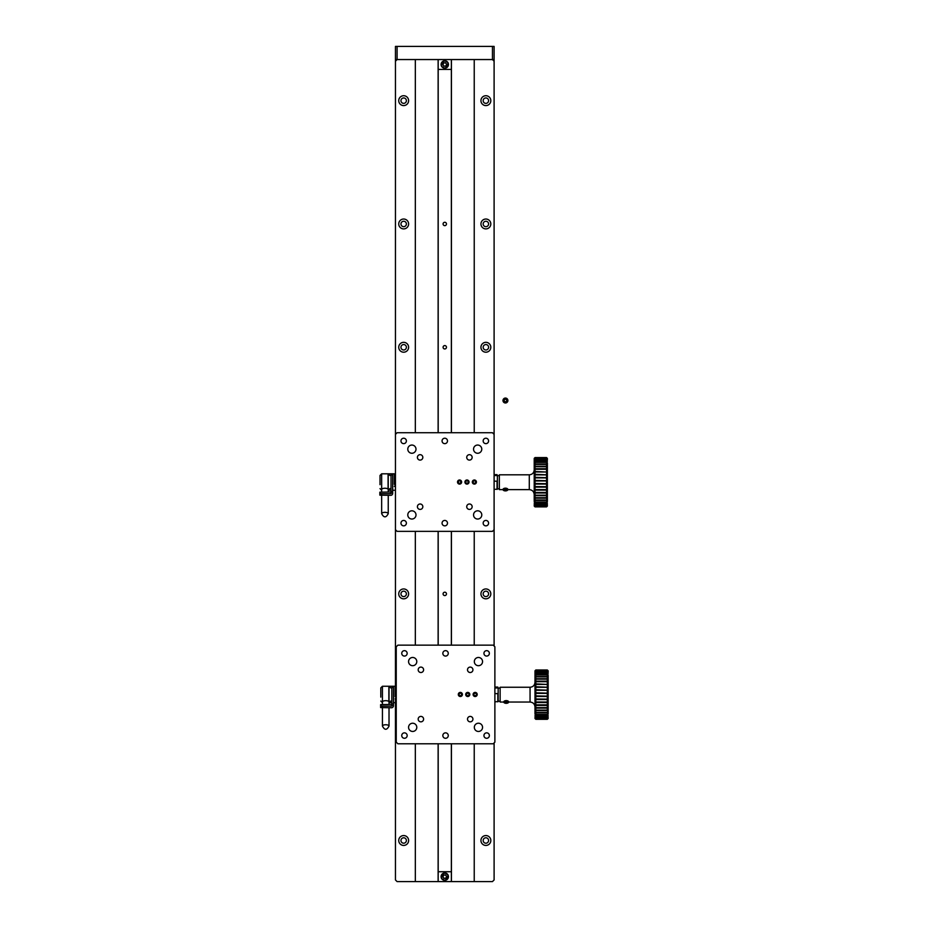 <?xml version="1.0" encoding="UTF-8"?>
<svg xmlns="http://www.w3.org/2000/svg" width="928" height="928" viewBox="0 0 928 928"><rect width="100%" height="100%" fill="white"/><g stroke="black" fill="none" stroke-linecap="round" stroke-linejoin="round"><path stroke-width="1.39" d="M494.102 646.004L494.102 434.362L492.455 432.715L397.091 432.715L395.456 434.362L395.456 690.42M494.102 529.714L492.455 531.361L397.091 531.361L395.456 529.714M400.966 523.137A2.714 2.714 0 0 0 405.026 525.492A2.714 2.714 0 0 0 405.026 520.794A2.714 2.714 0 0 0 400.966 523.137M400.966 440.939A2.714 2.714 0 0 0 405.026 443.282A2.714 2.714 0 0 0 405.026 438.584A2.714 2.714 0 0 0 400.966 440.939M483.163 440.939A2.714 2.714 0 0 0 487.235 443.282A2.714 2.714 0 0 0 487.235 438.584A2.714 2.714 0 0 0 483.163 440.939M483.163 523.137A2.714 2.714 0 0 0 487.235 525.492A2.714 2.714 0 0 0 487.235 520.794A2.714 2.714 0 0 0 483.163 523.137M442.064 523.137A2.714 2.714 0 0 0 446.136 525.492A2.714 2.714 0 0 0 446.136 520.794A2.714 2.714 0 0 0 442.064 523.137M417.403 506.7A2.714 2.714 0 0 0 421.474 509.054A2.714 2.714 0 0 0 421.474 504.356A2.714 2.714 0 0 0 417.403 506.7M417.403 457.376A2.714 2.714 0 0 0 421.474 459.731A2.714 2.714 0 0 0 421.474 455.033A2.714 2.714 0 0 0 417.403 457.376M466.726 457.376A2.714 2.714 0 0 0 470.798 459.731A2.714 2.714 0 0 0 470.798 455.033A2.714 2.714 0 0 0 466.726 457.376M466.726 506.7A2.714 2.714 0 0 0 470.798 509.054A2.714 2.714 0 0 0 470.798 504.356A2.714 2.714 0 0 0 466.726 506.7M457.516 482.038A2.053 2.053 0 0 0 460.601 483.824A2.053 2.053 0 0 0 460.601 480.263A2.053 2.053 0 0 0 457.516 482.038M464.916 482.038A2.053 2.053 0 0 0 468.002 483.824A2.053 2.053 0 0 0 468.002 480.263A2.053 2.053 0 0 0 464.916 482.038M472.317 482.038A2.053 2.053 0 0 0 475.391 483.824A2.053 2.053 0 0 0 475.391 480.263A2.053 2.053 0 0 0 472.317 482.038M442.064 440.939A2.714 2.714 0 0 0 446.136 443.282A2.714 2.714 0 0 0 446.136 438.584A2.714 2.714 0 0 0 442.064 440.939M407.786 514.924A4.106 4.106 0 0 0 413.946 518.485A4.106 4.106 0 0 0 413.946 511.363A4.106 4.106 0 0 0 407.786 514.924M473.547 514.924A4.106 4.106 0 0 0 479.718 518.485A4.106 4.106 0 0 0 479.718 511.363A4.106 4.106 0 0 0 473.547 514.924M473.547 449.152A4.106 4.106 0 0 0 479.718 452.713A4.106 4.106 0 0 0 479.718 445.602A4.106 4.106 0 0 0 473.547 449.152M407.786 449.152A4.106 4.106 0 0 0 413.946 452.713A4.106 4.106 0 0 0 413.946 445.602A4.106 4.106 0 0 0 407.786 449.152M498.87 488.801L497.385 488.801M395.456 478.558L395.224 485.541L394.319 486.434M394.319 480.147L394.319 480.797M394.319 484.37L394.319 473.814L392.683 473.814L392.683 475.008L392.683 473.814L391.036 473.814L391.036 493.371L390.711 492.002L379.854 492.176L379.854 495.158L390.711 495.332A1.972 1.96 -0 0 0 392.683 493.371L392.683 475.008L391.036 475.008M459.569 480.031A2.007 2.007 0 0 1 461.309 483.047A2.007 2.007 0 0 1 457.84 483.047A2.007 2.007 0 0 1 459.569 480.031A2.018 2.018 0 0 1 461.32 483.047A2.018 2.018 0 0 1 457.817 483.047A2.018 2.018 0 0 1 459.569 480.02M458.931 480.774L460.346 480.843L460.996 482.119L460.218 483.314L458.792 483.233L458.154 481.957L458.931 480.774M380.016 488.615L381.663 490.262L381.663 473.814L388.24 473.814L388.24 490.262L391.036 490.262L391.036 473.814L388.078 473.814L388.078 489.149M459.522 483.465L460.775 482.792L460.833 481.365L459.615 480.611L458.362 481.284L458.316 482.711L459.522 483.465M460.218 480.994A1.23 1.23 0 0 1 460.149 483.128A1.23 1.23 0 0 1 458.339 482.003A1.23 1.23 0 0 1 460.218 480.994M497.385 476.215L497.385 489.114L494.102 489.439M497.06 475.554L494.102 475.554M494.102 481.18L497.06 481.18L497.385 480.518M497.06 481.18L497.06 489.439M381.501 495.332L381.501 493.696L390.711 493.696M379.854 493.812L379.854 492.176M381.501 493.696L379.854 493.522M474.37 480.02A2.018 2.018 0 0 1 476.122 483.047A2.018 2.018 0 0 1 472.619 483.047A2.018 2.018 0 0 1 474.37 480.02M474.324 483.465L475.577 482.792L475.623 481.365L474.417 480.611L473.164 481.284L473.118 482.711L474.324 483.465M475.02 480.994A1.23 1.23 0 0 1 474.95 483.128A1.23 1.23 0 0 1 473.141 482.003A1.23 1.23 0 0 1 475.02 480.994M381.663 473.814L380.016 475.461L380.016 484.683M505.447 402.984A2.471 2.471 0 0 1 502.976 400.513A2.471 2.471 0 0 1 505.447 398.054A2.471 2.471 0 0 1 507.906 400.513A2.471 2.471 0 0 1 505.447 402.984M505.447 398.495A2.018 2.018 0 0 1 507.198 401.522A2.018 2.018 0 0 1 503.695 401.522A2.018 2.018 0 0 1 505.447 398.495M505.366 401.94L506.642 401.29L506.711 399.864L505.516 399.098L504.252 399.736L504.171 401.163L505.366 401.94M506.108 399.481A1.23 1.23 0 0 1 506.004 401.615A1.23 1.23 0 0 1 504.206 400.455A1.23 1.23 0 0 1 506.108 399.481M466.97 480.031A2.007 2.007 0 0 1 468.71 483.047A2.007 2.007 0 0 1 465.23 483.047A2.007 2.007 0 0 1 466.97 480.031A2.018 2.018 0 0 1 468.721 483.047A2.018 2.018 0 0 1 465.218 483.047A2.018 2.018 0 0 1 466.97 480.02M466.332 480.774L467.747 480.843L468.396 482.119L467.619 483.314L466.192 483.233L465.554 481.957L466.332 480.774M395.456 434.362L395.456 46.4L492.455 46.4L492.455 59.554L494.102 59.554L494.102 434.362M505.447 490.9A2.471 1.357 0 0 1 502.976 489.543A2.471 1.357 0 0 1 505.447 488.174A2.471 1.357 0 0 1 507.906 489.543A2.471 1.357 0 0 1 505.447 490.9M505.447 488.662A2.007 1.102 0 0 1 507.175 490.32A2.007 1.102 0 0 1 503.707 490.32A2.007 1.102 0 0 1 505.447 488.662M504.171 490.112L505.528 488.975L506.711 489.416L505.366 490.552L504.171 490.112M505.366 490.552L505.366 489.021M506.63 489.381L506.63 490.193M476.377 482.038A2.007 2.007 0 0 1 473.361 483.778A2.007 2.007 0 0 1 473.361 480.298A2.007 2.007 0 0 1 476.377 482.038M473.721 480.774L475.148 480.843L475.786 482.119L475.008 483.314L473.593 483.233L472.944 481.957L473.721 480.774M492.455 46.4L494.102 46.4L494.102 59.554M494.102 61.202L492.455 59.554L397.091 59.554L397.091 46.4M395.456 59.554L397.091 59.554L395.456 61.202M466.923 483.465L468.176 482.792L468.222 481.365L467.016 480.611L465.763 481.284L465.717 482.711L466.923 483.465M467.619 480.994A1.23 1.23 0 0 1 467.55 483.128A1.23 1.23 0 0 1 465.74 482.003A1.23 1.23 0 0 1 467.619 480.994M441.078 64.484A3.7 3.7 0 0 1 446.542 61.236A3.7 3.7 0 0 1 444.164 68.138A3.7 3.7 0 0 1 441.078 64.484M446.67 64.438L445.684 62.814L443.781 62.872L442.876 64.531L443.874 66.155L445.765 66.108L446.67 64.438M444.732 62.837A1.647 1.647 0 0 1 446.217 65.273A1.647 1.647 0 0 1 443.375 65.343A1.647 1.647 0 0 1 444.732 62.837M438.202 743.792L438.202 881.6L492.455 881.6L494.102 879.953L494.102 742.922M438.202 59.554L438.202 432.715M438.202 531.361L438.202 645.146M451.356 59.554L451.356 432.715M451.356 531.361L451.356 645.146M451.356 743.792L451.356 881.6M446.461 347.269A1.682 1.682 0 0 1 443.932 348.731A1.682 1.682 0 0 1 443.932 345.808A1.682 1.682 0 0 1 446.461 347.269M446.461 593.885A1.682 1.682 0 0 1 443.932 595.347A1.682 1.682 0 0 1 443.932 592.424A1.682 1.682 0 0 1 446.461 593.885M446.461 223.961A1.682 1.682 0 0 1 443.932 225.423A1.682 1.682 0 0 1 443.932 222.5A1.682 1.682 0 0 1 446.461 223.961M451.356 871.74L438.202 871.74M438.202 69.414L451.356 69.414M441.078 876.67A3.7 3.7 0 0 1 446.542 873.422A3.7 3.7 0 0 1 444.164 880.312A3.7 3.7 0 0 1 441.078 876.67M446.67 876.612L445.684 875L443.781 875.046L442.876 876.716L443.874 878.34L445.765 878.282L446.67 876.612M444.732 875.023A1.647 1.647 0 0 1 446.217 877.447A1.647 1.647 0 0 1 443.375 877.528A1.647 1.647 0 0 1 444.732 875.023M388.24 492.002L388.24 489.566A3.283 1.322 180 0 0 384.958 488.244A3.283 1.322 180 0 0 381.663 489.566L381.663 492.002M395.456 698.517L395.456 879.953L397.091 881.6L438.202 881.6M483.163 100.653A2.714 2.714 0 0 1 487.235 98.31A2.714 2.714 0 0 1 487.235 103.008A2.714 2.714 0 0 1 483.163 100.653M483.163 223.961A2.714 2.714 0 0 1 487.235 221.618A2.714 2.714 0 0 1 487.235 226.316A2.714 2.714 0 0 1 483.163 223.961M483.163 347.269A2.714 2.714 0 0 1 487.235 344.914A2.714 2.714 0 0 1 487.235 349.624A2.714 2.714 0 0 1 483.163 347.269M483.163 593.885A2.714 2.714 0 0 1 487.235 591.53A2.714 2.714 0 0 1 487.235 596.228A2.714 2.714 0 0 1 483.163 593.885M400.966 593.885A2.714 2.714 0 0 1 405.026 591.53A2.714 2.714 0 0 1 405.026 596.228A2.714 2.714 0 0 1 400.966 593.885M400.966 347.269A2.714 2.714 0 0 1 405.026 344.914A2.714 2.714 0 0 1 405.026 349.624A2.714 2.714 0 0 1 400.966 347.269M400.966 223.961A2.714 2.714 0 0 1 405.026 221.618A2.714 2.714 0 0 1 405.026 226.316A2.714 2.714 0 0 1 400.966 223.961M400.966 100.653A2.714 2.714 0 0 1 405.026 98.31A2.714 2.714 0 0 1 405.026 103.008A2.714 2.714 0 0 1 400.966 100.653M483.163 840.501A2.714 2.714 0 0 1 487.235 838.146A2.714 2.714 0 0 1 487.235 842.844A2.714 2.714 0 0 1 483.163 840.501M400.966 840.501A2.714 2.714 0 0 1 405.026 838.146A2.714 2.714 0 0 1 405.026 842.844A2.714 2.714 0 0 1 400.966 840.501M474.231 59.554L474.231 432.715M474.231 531.361L474.231 645.146M474.231 743.792L474.231 881.6M451.437 881.6L451.437 743.792M451.437 645.146L451.437 531.361M451.437 432.715L451.437 59.554M438.12 881.6L438.12 743.792M438.12 645.146L438.12 531.361M438.12 432.715L438.12 59.554M415.326 881.6L415.326 743.792M415.326 645.146L415.326 531.361M415.326 432.715L415.326 59.554M398.738 593.885A4.93 4.93 0 0 0 406.139 598.154A4.93 4.93 0 0 0 406.139 589.616A4.93 4.93 0 0 0 398.738 593.885M398.738 347.269A4.93 4.93 0 0 0 406.139 351.538A4.93 4.93 0 0 0 406.139 343A4.93 4.93 0 0 0 398.738 347.269M398.738 223.961A4.93 4.93 0 0 0 406.139 228.23A4.93 4.93 0 0 0 406.139 219.692A4.93 4.93 0 0 0 398.738 223.961M398.738 100.653A4.93 4.93 0 0 0 406.139 104.922A4.93 4.93 0 0 0 406.139 96.384A4.93 4.93 0 0 0 398.738 100.653M398.738 840.501A4.93 4.93 0 0 0 406.139 844.77A4.93 4.93 0 0 0 406.139 836.221A4.93 4.93 0 0 0 398.738 840.501M480.948 100.653A4.93 4.93 0 0 0 488.348 104.922A4.93 4.93 0 0 0 488.348 96.384A4.93 4.93 0 0 0 480.948 100.653M480.948 223.961A4.93 4.93 0 0 0 488.348 228.23A4.93 4.93 0 0 0 488.348 219.692A4.93 4.93 0 0 0 480.948 223.961M480.948 593.885A4.93 4.93 0 0 0 488.348 598.154A4.93 4.93 0 0 0 488.348 589.616A4.93 4.93 0 0 0 480.948 593.885M480.948 840.501A4.93 4.93 0 0 0 488.348 844.77A4.93 4.93 0 0 0 488.348 836.221A4.93 4.93 0 0 0 480.948 840.501M480.948 347.269A4.93 4.93 0 0 0 488.348 351.538A4.93 4.93 0 0 0 488.348 343A4.93 4.93 0 0 0 480.948 347.269M467.747 692.439A2.018 2.018 0 0 1 469.498 695.478A2.018 2.018 0 0 1 465.995 695.478A2.018 2.018 0 0 1 467.747 692.439A2.007 2.007 0 0 1 469.487 695.466A2.007 2.007 0 0 1 466.007 695.466A2.007 2.007 0 0 1 467.747 692.462M467.7 695.884L468.953 695.223L469 693.796L467.793 693.042L466.54 693.715L466.494 695.13L467.7 695.884M468.396 693.413A1.23 1.23 0 0 1 468.327 695.548A1.23 1.23 0 0 1 466.517 694.422A1.23 1.23 0 0 1 468.396 693.413M393.46 705.524L393.46 686.244L393.46 687.439L391.813 687.439L391.813 705.79L391.488 704.433L380.631 704.607L380.631 707.588L391.488 707.751A1.972 1.96 -0 0 0 393.46 705.79L391.813 705.524M382.278 707.751L382.278 706.115L391.488 706.115M380.793 701.046L382.44 702.682L382.44 686.244L389.018 686.244L389.018 702.682L391.813 702.682L391.813 687.439M380.631 706.243L380.631 704.607M382.278 706.115L380.631 705.953M494.879 646.781L493.232 645.146L397.88 645.146L396.233 646.781L396.233 742.145L397.88 743.792L493.232 743.792L494.879 742.145L494.879 646.781M401.743 735.568A2.714 2.714 0 0 0 405.803 737.922A2.714 2.714 0 0 0 405.803 733.213A2.714 2.714 0 0 0 401.743 735.568M401.743 653.358A2.714 2.714 0 0 0 405.803 655.713A2.714 2.714 0 0 0 405.803 651.015A2.714 2.714 0 0 0 401.743 653.358M483.94 653.358A2.714 2.714 0 0 0 488.012 655.713A2.714 2.714 0 0 0 488.012 651.015A2.714 2.714 0 0 0 483.94 653.358M483.94 735.568A2.714 2.714 0 0 0 488.012 737.922A2.714 2.714 0 0 0 488.012 733.213A2.714 2.714 0 0 0 483.94 735.568M442.842 735.568A2.714 2.714 0 0 0 446.913 737.922A2.714 2.714 0 0 0 446.913 733.213A2.714 2.714 0 0 0 442.842 735.568M418.18 719.13A2.714 2.714 0 0 0 422.252 721.474A2.714 2.714 0 0 0 422.252 716.776A2.714 2.714 0 0 0 418.18 719.13M418.18 669.807A2.714 2.714 0 0 0 422.252 672.15A2.714 2.714 0 0 0 422.252 667.452A2.714 2.714 0 0 0 418.18 669.807M467.503 669.807A2.714 2.714 0 0 0 471.575 672.15A2.714 2.714 0 0 0 471.575 667.452A2.714 2.714 0 0 0 467.503 669.807M467.503 719.13A2.714 2.714 0 0 0 471.575 721.474A2.714 2.714 0 0 0 471.575 716.776A2.714 2.714 0 0 0 467.503 719.13M458.293 694.469A2.053 2.053 0 0 0 461.378 696.244A2.053 2.053 0 0 0 461.378 692.682A2.053 2.053 0 0 0 458.293 694.469M465.694 694.469A2.053 2.053 0 0 0 468.779 696.244A2.053 2.053 0 0 0 468.779 692.682A2.053 2.053 0 0 0 465.694 694.469M473.094 694.469A2.053 2.053 0 0 0 476.18 696.244A2.053 2.053 0 0 0 476.18 692.682A2.053 2.053 0 0 0 473.094 694.469M442.842 653.358A2.714 2.714 0 0 0 446.913 655.713A2.714 2.714 0 0 0 446.913 651.015A2.714 2.714 0 0 0 442.842 653.358M408.564 727.343A4.106 4.106 0 0 0 414.723 730.904A4.106 4.106 0 0 0 414.723 723.782A4.106 4.106 0 0 0 408.564 727.343M474.324 727.343A4.106 4.106 0 0 0 480.495 730.904A4.106 4.106 0 0 0 480.495 723.782A4.106 4.106 0 0 0 474.324 727.343M474.324 661.583A4.106 4.106 0 0 0 480.495 665.144A4.106 4.106 0 0 0 480.495 658.022A4.106 4.106 0 0 0 474.324 661.583M408.564 661.583A4.106 4.106 0 0 0 414.723 665.144A4.106 4.106 0 0 0 414.723 658.022A4.106 4.106 0 0 0 408.564 661.583M499.647 701.22L498.162 701.22M396.233 690.989L396.001 697.96L395.096 698.865M395.096 692.578L395.096 693.216M395.096 696.8L395.096 686.244L388.855 686.244L388.855 701.58M460.346 692.439A2.018 2.018 0 0 1 462.098 695.478A2.018 2.018 0 0 1 458.594 695.478A2.018 2.018 0 0 1 460.346 692.439A2.007 2.007 0 0 1 462.086 695.466A2.007 2.007 0 0 1 458.618 695.466A2.007 2.007 0 0 1 460.346 692.462M460.3 695.884L461.564 695.223L461.61 693.796L460.392 693.042L459.14 693.715L459.093 695.13L460.3 695.884M461.007 693.413A1.23 1.23 0 0 1 460.926 695.548A1.23 1.23 0 0 1 459.116 694.422A1.23 1.23 0 0 1 461.007 693.413M467.109 693.193L468.524 693.274L469.174 694.538L468.396 695.733L466.97 695.652L466.332 694.388L467.109 693.193M389.018 704.433L389.018 701.997A3.283 1.322 180 0 0 385.735 700.675A3.283 1.322 180 0 0 382.44 701.997L382.44 704.433M477.154 694.469A2.007 2.007 0 0 1 474.15 696.197A2.007 2.007 0 0 1 474.15 692.729A2.007 2.007 0 0 1 477.154 694.469M474.51 693.193L475.925 693.274L476.563 694.538L475.786 695.733L474.37 695.652L473.721 694.388L474.51 693.193M475.148 692.439A2.018 2.018 0 0 1 476.899 695.478A2.018 2.018 0 0 1 473.396 695.478A2.018 2.018 0 0 1 475.148 692.439M475.101 695.884L476.354 695.223L476.4 693.796L475.194 693.042L473.941 693.715L473.895 695.13L475.101 695.884M475.797 693.413A1.23 1.23 0 0 1 475.728 695.548A1.23 1.23 0 0 1 473.918 694.422A1.23 1.23 0 0 1 475.797 693.413M382.44 686.244L380.793 687.892L380.793 697.102M506.224 703.331A2.471 1.357 0 0 1 503.753 701.962A2.471 1.357 0 0 1 506.224 700.605A2.471 1.357 0 0 1 508.683 701.962A2.471 1.357 0 0 1 506.224 703.331M506.224 701.081A2.007 1.102 0 0 1 507.952 702.74A2.007 1.102 0 0 1 504.484 702.74A2.007 1.102 0 0 1 506.224 701.081M504.948 702.542L505.029 701.754L507.488 701.835L507.407 702.624L504.948 702.542M506.143 702.972L506.143 701.452M507.407 701.812L507.407 702.624M459.708 693.193L461.123 693.274L461.773 694.538L460.996 695.733L459.569 695.652L458.931 694.388L459.708 693.193M498.162 688.646L498.162 701.533L494.879 701.858M497.837 687.984L494.879 687.984M494.879 693.61L497.837 693.61L498.162 692.949M497.837 693.61L497.837 701.858M547.369 458.386L546.546 457.562L535.038 457.562L534.215 458.386L535.038 457.562L546.546 457.724L547.369 458.571L546.546 457.724M534.215 458.386L535.038 457.724M546.546 457.794L535.038 457.794L546.546 458.258L547.369 459.128L546.546 458.258M535.038 457.794L534.215 458.571L535.038 458.258M546.546 458.409L535.038 458.409L535.038 459.186L546.546 459.186L547.369 460.056L547.369 459.128L546.546 458.409L546.546 459.186M535.038 458.409L534.215 459.128L534.215 460.056L535.038 459.186M546.546 459.406L535.038 459.406L535.038 460.474L546.546 460.474L547.369 461.332L546.546 459.406L546.546 460.474M535.038 459.406L534.215 460.056L534.215 461.332L535.038 460.474M546.546 460.752L535.038 460.752L535.038 462.098L546.546 462.098L547.369 462.933L546.546 460.752L546.546 462.098M535.038 460.752L534.215 461.332L534.215 462.933L535.038 462.098M546.546 462.446L535.038 462.446L535.038 464.046L546.546 464.046L547.369 464.847L547.369 462.933L546.546 462.446L546.546 464.046M535.038 462.446L534.215 462.933L534.215 464.847L535.038 464.046M546.546 464.452L535.038 464.452L535.038 466.274L546.546 466.274L547.369 467.028L547.369 464.847L546.546 464.452L546.546 466.274M535.038 464.452L534.215 464.847L534.215 467.028L535.038 466.274M546.546 466.738L535.038 466.738L535.038 468.756L546.546 468.756L547.369 469.452L547.369 467.028L546.546 466.738L546.546 468.756M535.038 466.738L534.215 467.028L534.215 469.452L535.038 468.756M546.546 469.266L535.038 469.266L535.038 471.459L547.369 472.074L547.369 469.452L546.546 469.266L546.546 471.459M535.038 469.266L534.215 469.452L534.215 472.074L535.038 471.459M546.546 471.992L535.038 471.992L535.038 474.324L547.369 474.858L547.369 472.074L546.546 471.992L546.546 474.324M535.038 471.992L534.215 472.074L534.215 474.858L535.038 474.324M546.546 474.881L535.038 474.881L535.038 477.305L547.369 477.758L547.369 474.858L546.546 474.881L546.546 477.305M535.038 474.881L534.215 474.858L534.215 477.758L535.038 477.305M546.546 477.897L535.038 477.897L535.038 480.379L547.369 480.727L547.369 477.758L546.546 477.897L546.546 480.379M535.038 477.897L534.215 477.758L534.215 480.727L535.038 480.379M546.546 480.971L535.038 480.971L535.038 483.476L547.369 483.72L547.369 480.727L546.546 480.971L546.546 483.476M535.038 480.971L534.215 480.727L534.215 483.72L535.038 483.476M546.546 484.068L535.038 484.068L535.038 486.55L547.369 486.69L547.369 483.72L546.546 484.068L546.546 486.55M535.038 484.068L534.215 483.72L534.215 486.69L535.038 486.55M546.546 487.142L535.038 487.142L535.038 489.555L547.369 489.59L547.369 486.69L546.546 487.142L546.546 489.555M535.038 487.142L534.215 486.69L534.215 489.59L535.038 489.555M546.546 490.123L535.038 490.123L535.038 492.455L546.546 492.455L547.369 492.374L547.369 489.59L546.546 490.123L546.546 492.455M535.038 490.123L534.215 489.59L534.215 492.374L535.038 492.455M546.546 492.988L535.038 492.988L535.038 495.181L546.546 495.181L547.369 494.995L547.369 492.374L546.546 492.988L546.546 495.181M535.038 492.988L534.215 492.374L534.215 494.995L535.038 495.181M546.546 495.691L535.038 495.691L535.038 497.71L546.546 497.71L547.369 497.42L547.369 494.995L546.546 495.691L546.546 497.71M535.038 495.691L534.215 494.995L534.215 497.42L535.038 497.71M546.546 498.174L535.038 498.174L535.038 499.995L546.546 499.995L547.369 499.6L547.369 497.42L546.546 499.995M535.038 498.174L534.215 497.42L534.215 499.6L535.038 499.995M546.546 500.401L535.038 500.401L535.038 502.002L546.546 502.002L547.369 501.514L547.369 499.6L546.546 502.002M535.038 500.401L534.215 499.6L534.215 501.514L535.038 502.002M546.546 502.35L535.038 502.35L535.038 503.684L546.546 503.684L547.369 501.514L546.546 503.684M535.038 502.35L534.215 501.514L535.038 503.684M546.546 503.974L535.038 503.974L535.038 505.041L546.546 505.041L547.369 503.115L546.546 505.041M535.038 503.974L534.215 503.115L535.038 505.041M546.546 505.261L535.038 505.261L535.038 506.038L546.546 506.038L547.369 504.391L546.546 506.038M535.038 505.261L534.215 504.391L535.038 506.038M546.546 506.178L535.038 506.178L546.546 506.653L547.369 505.308L546.546 506.653M535.038 506.178L534.215 505.308L535.038 506.653M535.038 506.885L534.215 506.062L535.038 506.885L546.546 506.885L547.369 506.062L546.546 506.885L535.038 506.885M535.038 506.723L534.215 506.062M547.369 506.062L546.546 506.723M499.357 489.624L499.357 474.823L499.357 489.624L502.976 489.624M534.215 469.893C533.925 472.886 532.278 474.533 529.285 474.823L529.285 489.624L507.906 489.624M534.215 489.59L547.369 489.59M534.215 486.69L547.369 486.69M534.215 483.72L547.369 483.72M534.215 480.727L547.369 480.727M534.215 477.758L547.369 477.758M534.215 474.858L547.369 474.858M548.146 670.805L547.323 669.993L535.816 669.993L534.992 670.805L535.816 669.993L547.323 670.144L548.146 671.002L547.323 670.144M534.992 670.805L535.816 670.144M547.323 670.225L535.816 670.225L547.323 670.689L548.146 671.559L547.323 670.689M535.816 670.225L534.992 671.002L535.816 670.689M547.323 670.84L535.816 670.84L535.816 671.605L547.323 671.605L548.146 672.487L548.146 671.559L547.323 670.84L547.323 671.605M535.816 670.84L534.992 671.559L534.992 672.487L535.816 671.605M547.323 671.826L535.816 671.826L535.816 672.893L547.323 672.893L548.146 673.763L547.323 671.826L547.323 672.893M535.816 671.826L534.992 672.487L534.992 673.763L535.816 672.893M547.323 673.183L535.816 673.183L535.816 674.528L547.323 674.528L548.146 675.364L547.323 673.183L547.323 674.528M535.816 673.183L534.992 673.763L534.992 675.364L535.816 674.528M547.323 674.876L535.816 674.876L535.816 676.466L547.323 676.466L548.146 677.266L548.146 675.364L547.323 674.876L547.323 676.466M535.816 674.876L534.992 675.364L534.992 677.266L535.816 676.466M547.323 676.872L535.816 676.872L535.816 678.704L547.323 678.704L548.146 679.458L548.146 677.266L547.323 676.872L547.323 678.704M535.816 676.872L534.992 677.266L534.992 679.458L535.816 678.704M547.323 679.157L535.816 679.157L535.816 681.187L547.323 681.187L548.146 681.871L548.146 679.458L547.323 679.157L547.323 681.187M535.816 679.157L534.992 679.458L534.992 681.871L535.816 681.187M547.323 681.686L535.816 681.686L535.816 683.878L548.146 684.493L548.146 681.871L547.323 681.686L547.323 683.878M535.816 681.686L534.992 681.871L534.992 684.493L535.816 683.878M547.323 684.423L535.816 684.423L535.816 686.743L548.146 687.277L548.146 684.493L547.323 684.423L547.323 686.743M535.816 684.423L534.992 684.493L534.992 687.277L535.816 686.743M547.323 687.312L535.816 687.312L535.816 689.736L548.146 690.177L548.146 687.277L547.323 687.312L547.323 689.736M535.816 687.312L534.992 687.277L534.992 690.177L535.816 689.736M547.323 690.316L535.816 690.316L535.816 692.798L548.146 693.146L548.146 690.177L547.323 690.316L547.323 692.798M535.816 690.316L534.992 690.177L534.992 693.146L535.816 692.798M547.323 693.402L535.816 693.402L535.816 695.896L548.146 696.151L548.146 693.146L547.323 693.402L547.323 695.896M535.816 693.402L534.992 693.146L534.992 696.151L535.816 695.896M547.323 696.499L535.816 696.499L535.816 698.981L548.146 699.12L548.146 696.151L547.323 696.499L547.323 698.981M535.816 696.499L534.992 696.151L534.992 699.12L535.816 698.981M547.323 699.561L535.816 699.561L535.816 701.986L548.146 702.02L548.146 699.12L547.323 699.561L547.323 701.986M535.816 699.561L534.992 699.12L534.992 702.02L535.816 701.986M547.323 702.554L535.816 702.554L535.816 704.874L547.323 704.874L548.146 704.804L548.146 702.02L547.323 702.554L547.323 704.874M535.816 702.554L534.992 702.02L534.992 704.804L535.816 704.874M547.323 705.419L535.816 705.419L535.816 707.612L547.323 707.612L548.146 707.426L548.146 704.804L547.323 705.419L547.323 707.612M535.816 705.419L534.992 704.804L534.992 707.426L535.816 707.612M547.323 708.11L535.816 708.11L535.816 710.14L547.323 710.14L548.146 709.839L548.146 707.426L547.323 708.11L547.323 710.14M535.816 708.11L534.992 707.426L534.992 709.839L535.816 710.14M547.323 710.593L535.816 710.593L535.816 712.426L547.323 712.426L548.146 712.031L548.146 709.839L547.323 712.426M535.816 710.593L534.992 709.839L534.992 712.031L535.816 712.426M547.323 712.832L535.816 712.832L535.816 714.421L547.323 714.421L548.146 713.934L548.146 712.031L547.323 714.421M535.816 712.832L534.992 712.031L534.992 713.934L535.816 714.421M547.323 714.769L535.816 714.769L535.816 716.114L547.323 716.114L548.146 713.934L547.323 716.114M535.816 714.769L534.992 713.934L535.816 716.114M547.323 716.404L535.816 716.404L535.816 717.472L547.323 717.472L548.146 715.534L547.323 717.472M535.816 716.404L534.992 715.534L535.816 717.472M547.323 717.692L535.816 717.692L535.816 718.458L547.323 718.458L548.146 716.81L547.323 718.458M535.816 717.692L534.992 716.81L535.816 718.458M547.323 718.608L535.816 718.608L547.323 719.072L548.146 717.738L547.323 719.072M535.816 718.608L534.992 717.738L535.816 719.072M535.816 719.304L534.992 718.492L535.816 719.304L547.323 719.304L535.816 719.304L534.992 718.492M548.146 718.492L547.323 719.304M547.323 719.154L535.816 719.154M500.134 702.044L500.134 687.254L500.134 702.044L503.753 702.044M534.992 682.324C534.702 685.316 533.055 686.952 530.062 687.254L530.062 702.044L508.683 702.044M534.992 702.02L548.146 702.02M534.992 699.12L548.146 699.12M534.992 696.151L548.146 696.151M534.992 693.146L548.146 693.146M534.992 690.177L548.146 690.177M534.992 687.277L548.146 687.277M391.036 491.515L392.683 491.515M391.036 493.093L392.683 493.093M446.287 61.689C450.161 62.489 446.043 70.087 443.259 67.292C439.396 66.48 443.503 58.882 446.287 61.689M446.287 873.863C450.161 874.675 446.043 882.261 443.259 879.466C439.396 878.665 443.503 871.067 446.287 873.863M381.663 495.332L381.663 513.66A3.283 1.322 -0 0 1 384.958 512.337A3.283 1.322 -0 0 1 385.538 512.36A3.283 1.322 -0 0 1 388.24 513.66L388.24 495.332M391.813 703.946L393.46 703.946M382.44 707.751L382.44 726.079A3.283 1.322 -0 0 1 385.735 724.756A3.283 1.322 -0 0 1 386.315 724.78A3.283 1.322 -0 0 1 389.018 726.079L389.018 707.751M498.87 475.646L497.385 475.646M395.224 478.546L394.319 477.642M392.683 490.262L394.319 490.262M497.06 474.637L494.102 474.637M388.24 473.814L389.888 475.461M388.24 490.262L389.888 488.615M381.663 513.66C383.856 517.894 386.048 517.894 388.24 513.66M499.647 688.077L498.162 688.077M396.001 690.966L395.096 690.072M393.46 702.682L395.096 702.682M382.44 726.079C384.633 730.313 386.825 730.313 389.018 726.079M389.018 686.244L390.665 687.892M389.018 702.682L390.665 701.046M497.837 687.068L494.879 687.068M529.285 489.624C532.278 489.914 533.925 491.562 534.215 494.554M529.285 474.823L499.357 474.823M530.062 702.044C533.055 702.345 534.702 703.981 534.992 706.985M530.062 687.254L500.134 687.254"/></g></svg>
